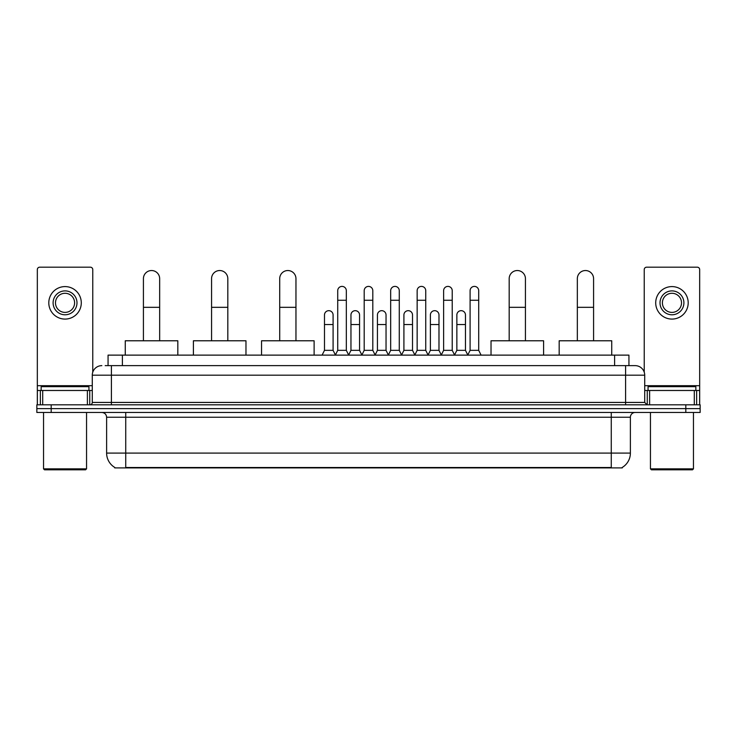 <?xml version="1.0" encoding="UTF-8"?>
<svg xmlns="http://www.w3.org/2000/svg" width="737" height="737" viewBox="0 0 737 737"><rect width="100%" height="100%" fill="white"/><g stroke="black" fill="none" stroke-linecap="round" stroke-linejoin="round"><path stroke-width="1.11" d="M108.063 365.635L108.063 355.123L628.937 355.123L628.937 365.635M622.258 467.433L622.258 467.903L114.742 467.903L114.742 467.433M114.889 467.516A16.73 16.73 0 0 1 106.616 453.089L125.732 453.089L125.732 467.516L611.268 467.516L611.268 453.089L630.384 453.089L630.384 417.243A4.781 4.781 0 0 1 635.156 412.462M106.616 453.089L106.616 417.243C106.34 414.341 104.746 412.748 101.844 412.462M622.111 467.516A16.73 16.73 0 0 0 630.384 453.089M51.185 404.816L700.15 404.816L700.15 408.639L36.85 408.639L36.85 412.462L51.185 412.462L51.185 408.639L36.85 408.639L36.85 404.816L51.185 404.816L51.185 408.639L700.15 408.639L700.15 412.462L51.185 412.462M105.409 365.635L635.156 365.635A9.553 9.553 0 0 1 644.718 375.188L644.718 402.43L647.104 404.816M105.188 365.635L111.398 365.635L111.398 375.188L92.282 375.188L92.282 402.43A2.386 2.386 0 0 1 89.896 404.816M101.844 365.635A9.553 9.553 0 0 0 92.282 375.188M644.718 375.188L625.602 375.188L625.602 365.635L635.156 365.635M87.39 404.816L87.39 390.481L42.7 390.481L42.7 404.816M92.761 372.203L92.761 269.576A2.386 2.386 0 0 0 90.375 267.19L39.715 267.19A2.386 2.386 0 0 0 37.329 269.576L37.329 390.481L42.7 390.481M87.39 390.481L92.282 390.481M37.329 404.816L37.329 390.481M65.049 290.894A11.949 11.949 0 0 0 53.101 302.843A11.949 11.949 0 0 0 65.049 314.782A11.949 11.949 0 0 0 76.989 302.843A11.949 11.949 0 0 0 65.049 290.894M65.049 293.28A9.553 9.553 0 0 0 55.487 302.843A9.553 9.553 0 0 0 65.049 312.396A9.553 9.553 0 0 0 74.603 302.843A9.553 9.553 0 0 0 65.049 293.28M65.049 319.084A16.251 16.251 0 0 0 81.291 302.843A16.251 16.251 0 0 0 65.049 286.592A16.251 16.251 0 0 0 48.799 302.843A16.251 16.251 0 0 0 65.049 319.084M85.593 469.81L44.496 469.81L43.538 468.852L86.551 468.852L85.593 469.81M43.538 412.462L43.538 468.852M86.551 412.462L86.551 468.852M88.937 390.481L88.937 386.658L41.152 386.658L41.152 390.481M143.42 340.78L143.42 278.66A8.125 8.125 0 0 1 151.546 270.534A8.125 8.125 0 0 1 159.662 278.66A8.125 8.125 0 0 0 151.546 270.534M159.662 340.78L159.662 278.66M177.829 355.123L177.829 340.78L125.262 340.78L125.262 355.123M211.565 340.78L211.565 278.66A8.125 8.125 0 0 1 219.69 270.534A8.125 8.125 0 0 1 227.816 278.66A8.125 8.125 0 0 0 219.69 270.534M227.816 340.78L227.816 278.66M245.974 355.123L245.974 340.78L193.407 340.78L193.407 355.123M279.71 340.78L279.71 278.66A8.125 8.125 0 0 1 287.835 270.534A8.125 8.125 0 0 1 295.961 278.66A8.125 8.125 0 0 0 287.835 270.534M295.961 340.78L295.961 278.66M314.119 355.123L314.119 340.78L261.552 340.78L261.552 355.123M509.184 340.78L509.184 278.66A8.125 8.125 0 0 1 517.31 270.534A8.125 8.125 0 0 1 525.435 278.66A8.125 8.125 0 0 0 517.31 270.534M525.435 340.78L525.435 278.66M543.593 355.123L543.593 340.78L491.026 340.78L491.026 355.123M577.338 340.78L577.338 278.66A8.125 8.125 0 0 1 585.454 270.534A8.125 8.125 0 0 1 593.58 278.66A8.125 8.125 0 0 0 585.454 270.534M593.58 340.78L593.58 278.66M611.738 355.123L611.738 340.78L559.171 340.78L559.171 355.123M335.335 355.123L337.721 350.342L346.326 350.342L348.712 355.123M346.326 350.342L346.326 290.7A4.302 4.302 0 0 0 342.023 286.398A4.302 4.302 0 0 1 342.3 286.407M337.721 350.342L337.721 300.263L346.326 300.263M337.721 300.263L337.721 290.7A4.302 4.302 0 0 1 342.023 286.398M361.812 355.123L364.198 350.342L372.802 350.342L375.188 355.123M372.802 350.342L372.802 290.7A4.302 4.302 0 0 0 368.5 286.398A4.302 4.302 0 0 1 368.767 286.407M364.198 350.342L364.198 300.263L372.802 300.263M364.198 300.263L364.198 290.7A4.302 4.302 0 0 1 368.5 286.398M388.288 355.123L390.674 350.342L399.279 350.342L401.665 355.123M399.279 350.342L399.279 290.7A4.302 4.302 0 0 0 394.977 286.398A4.302 4.302 0 0 1 395.244 286.407M390.674 350.342L390.674 300.263L399.279 300.263M390.674 300.263L390.674 290.7A4.302 4.302 0 0 1 394.977 286.398M414.756 355.123L417.151 350.342L425.746 350.342L428.142 355.123M425.746 350.342L425.746 290.7A4.302 4.302 0 0 0 421.453 286.398A4.302 4.302 0 0 1 421.721 286.407M417.151 350.342L417.151 300.263L425.746 300.263M417.151 300.263L417.151 290.7A4.302 4.302 0 0 1 421.453 286.398M441.233 355.123L443.619 350.342L452.223 350.342L454.618 355.123M452.223 350.342L452.223 290.7A4.302 4.302 0 0 0 447.921 286.398A4.302 4.302 0 0 1 448.197 286.407M443.619 350.342L443.619 300.263L452.223 300.263M443.619 300.263L443.619 290.7A4.302 4.302 0 0 1 447.921 286.398M467.709 355.123L470.095 350.342L478.7 350.342L481.086 355.123M478.7 350.342L478.7 290.7A4.302 4.302 0 0 0 474.398 286.398A4.302 4.302 0 0 1 474.665 286.407M470.095 350.342L470.095 300.263L478.7 300.263M470.095 300.263L470.095 290.7A4.302 4.302 0 0 1 474.398 286.398M322.097 355.123L324.483 350.342L333.087 350.342L335.409 354.976M333.087 350.342L333.087 314.975A4.302 4.302 0 0 0 329.061 310.682A4.302 4.302 0 0 1 333.087 314.975M324.483 350.342L324.483 324.538L333.087 324.538M324.483 324.538L324.483 314.975A4.302 4.302 0 0 1 329.061 310.682M348.647 354.976L350.959 350.342L359.564 350.342L361.885 354.976M359.564 350.342L359.564 314.975A4.302 4.302 0 0 0 355.529 310.682A4.302 4.302 0 0 1 359.564 314.975M350.959 350.342L350.959 324.538L359.564 324.538M350.959 324.538L350.959 314.975A4.302 4.302 0 0 1 355.529 310.682M375.115 354.976L377.436 350.342L386.041 350.342L388.353 354.976M386.041 350.342L386.041 314.975A4.302 4.302 0 0 0 382.006 310.682A4.302 4.302 0 0 1 386.041 314.975M377.436 350.342L377.436 324.538L386.041 324.538M377.436 324.538L377.436 314.975A4.302 4.302 0 0 1 382.006 310.682M401.591 354.976L403.913 350.342L412.517 350.342L414.83 354.976M412.517 350.342L412.517 314.975A4.302 4.302 0 0 0 408.482 310.682A4.302 4.302 0 0 1 412.517 314.975M403.913 350.342L403.913 324.538L412.517 324.538M403.913 324.538L403.913 314.975A4.302 4.302 0 0 1 408.482 310.682M428.068 354.976L430.39 350.342L438.985 350.342L441.306 354.976M438.985 350.342L438.985 314.975A4.302 4.302 0 0 0 434.959 310.682A4.302 4.302 0 0 1 438.985 314.975M430.39 350.342L430.39 324.538L438.985 324.538M430.39 324.538L430.39 314.975A4.302 4.302 0 0 1 434.959 310.682M454.545 354.976L456.857 350.342L465.462 350.342L467.783 354.976M465.462 350.342L465.462 314.975A4.302 4.302 0 0 0 461.436 310.682A4.302 4.302 0 0 1 465.462 314.975M456.857 350.342L456.857 324.538L465.462 324.538M456.857 324.538L456.857 314.975A4.302 4.302 0 0 1 461.436 310.682M694.3 404.816L694.3 390.481L649.61 390.481L649.61 404.816M694.3 390.481L699.671 390.481L699.671 269.576A2.386 2.386 0 0 0 697.285 267.19L646.625 267.19A2.386 2.386 0 0 0 644.239 269.576L644.239 372.203M644.718 390.481L649.61 390.481M699.671 390.481L699.671 404.816M671.951 290.894A11.949 11.949 0 0 0 660.011 302.843A11.949 11.949 0 0 0 671.951 314.782A11.949 11.949 0 0 0 683.899 302.843A11.949 11.949 0 0 0 671.951 290.894M671.951 293.28A9.553 9.553 0 0 0 662.397 302.843A9.553 9.553 0 0 0 671.951 312.396A9.553 9.553 0 0 0 681.513 302.843A9.553 9.553 0 0 0 671.951 293.28M671.951 319.084A16.251 16.251 0 0 0 688.201 302.843A16.251 16.251 0 0 0 671.951 286.592A16.251 16.251 0 0 0 655.709 302.843A16.251 16.251 0 0 0 671.951 319.084M692.504 469.81L651.407 469.81L650.449 468.852L693.462 468.852L692.504 469.81M650.449 412.462L650.449 468.852M693.462 412.462L693.462 468.852M695.848 390.481L695.848 386.658L648.063 386.658L648.063 390.481M609.352 467.903L609.352 467.433M127.648 467.903L127.648 467.433M122.397 365.635L122.397 355.123M614.603 365.635L614.603 355.123M611.268 412.462L611.268 417.243L106.616 417.243M630.384 417.243L611.268 417.243L611.268 453.089L125.732 453.089L125.732 412.462M685.815 412.462L685.815 404.816M111.398 404.816L111.398 402.43L644.718 402.43M92.282 402.43L111.398 402.43L111.398 375.188L625.602 375.188L625.602 404.816M92.282 385.7L37.329 385.7M89.739 390.481L89.739 404.816M37.366 390.481L37.366 404.816M40.351 404.816L40.351 390.481M143.42 307.329L159.662 307.329M211.565 307.329L227.816 307.329M279.71 307.329L295.961 307.329M509.184 307.329L525.435 307.329M577.338 307.329L593.58 307.329M699.671 385.7L644.718 385.7M699.634 404.816L699.634 390.481M696.649 390.481L696.649 404.816M647.261 404.816L647.261 390.481"/></g></svg>
